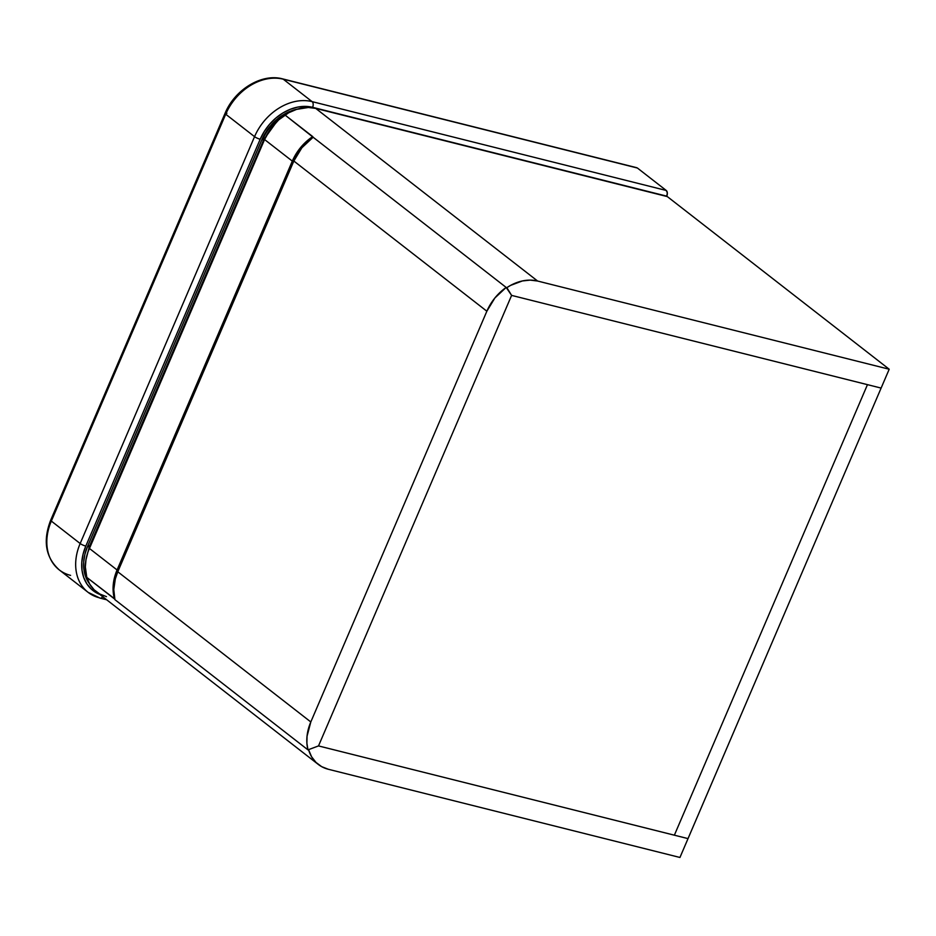 <?xml version="1.0" encoding="UTF-8"?>
<svg xmlns="http://www.w3.org/2000/svg" width="936" height="936" viewBox="0 0 936 936"><rect width="100%" height="100%" fill="white"/><g stroke="black" fill="none" stroke-linecap="round" stroke-linejoin="round"><path stroke-width="1.4" d="M70.586 575.371A49.643 38.259 -52.1 0 1 58.769 569.509A49.643 38.259 -52.1 0 1 51.328 521.083A4.411 0.901 -156.8 0 1 50.684 520.194A4.411 0.901 23.2 0 0 51.328 521.083L225.705 114.215A4.411 0.901 -156.8 0 1 225.061 113.326A4.411 0.901 23.2 0 0 225.705 114.215A49.643 38.259 -52.1 0 1 283.245 79.186L637.404 168.024L666.245 190.464L637.404 168.024L283.245 79.186L312.097 101.626L666.245 190.464L667.321 192.851L666.771 196.162L312.612 107.324L305.452 106.4L297.894 107.067L290.23 109.313L282.766 113.034L275.769 118.111L269.521 124.336L264.256 131.473L260.185 139.242L85.796 546.109L83.07 554.206L81.795 562.337L82.005 570.188L83.713 577.442L86.849 583.83L91.295 589.107L99.801 594.43A45.232 34.854 -52.1 0 1 85.796 546.109L260.185 139.242A45.232 34.854 -52.1 0 1 312.612 107.324L666.771 196.162A4.411 2.656 -75.9 0 0 666.245 190.464L312.097 101.626L283.245 79.186A49.643 38.259 127.9 0 0 225.705 114.215L254.557 136.656A49.643 38.259 -52.1 0 1 312.097 101.626A4.411 2.656 104.1 0 1 312.612 107.324A4.411 2.656 -75.9 0 0 312.097 101.626A49.643 38.259 127.9 0 0 254.557 136.656L225.705 114.215L51.328 521.083L80.168 543.524L254.557 136.656A4.411 0.901 23.2 0 0 260.185 139.242A4.411 0.901 -156.8 0 1 254.557 136.656L80.168 543.524L51.328 521.083A49.643 38.259 127.9 0 0 59.249 569.895L88.089 592.336A49.643 38.259 -52.1 0 1 80.168 543.524A4.411 0.901 23.2 0 0 85.796 546.109A4.411 0.901 -156.8 0 1 80.168 543.524A49.643 38.259 127.9 0 0 87.61 591.95M99.427 597.811A49.643 38.259 -52.1 0 1 88.089 592.336L100.058 598.116A4.411 2.656 104.1 0 1 99.427 597.811A4.411 2.656 -75.9 0 0 100.093 598.127A4.411 2.656 -75.9 0 0 103.241 595.811M89.716 584.134L85.527 576.342L83.901 569.439L83.69 561.974L84.907 554.241L87.504 546.53L261.893 139.663A4.411 0.901 23.2 0 0 263.73 139.686A4.411 0.901 -156.8 0 0 263.086 138.797A38.61 29.753 -52.1 0 1 285.316 114.789M297.238 109.161A43.021 33.158 127.9 0 0 261.893 139.663L265.765 132.28L270.773 125.494L276.717 119.574L283.374 114.742L290.476 111.197L297.765 109.067M59.249 569.895C45.56 557.458 42.705 540.891 50.684 520.194L225.061 113.326C234.679 89.704 261.682 73.078 282.625 78.881A4.411 2.656 104.1 0 1 283.245 79.186A4.411 2.656 -75.9 0 0 282.578 78.87M636.878 167.755L636.164 167.602M226.161 113.186A4.411 0.901 -156.8 0 1 226.898 113.338M103.311 595.659A4.411 2.656 104.1 0 1 100.058 598.116L106.681 599.777M276.565 121.891L263.73 139.675A4.411 0.901 -156.8 0 1 261.893 139.663L87.504 546.53A4.411 0.901 23.2 0 0 89.341 546.542A4.411 0.901 -156.8 0 1 87.504 546.53A43.021 33.158 127.9 0 0 88.908 583.023M88.698 545.665A4.411 0.901 -156.8 0 1 89.341 546.554L263.73 139.675M318.509 745.922L511.606 295.39L506.165 287.434L494.887 297.964L486.86 311.22L310.81 721.96L307.031 736.269L306.903 743.278L307.967 749.876L318.509 745.922L511.606 295.39L506.165 287.434L313.127 137.241L301.86 147.783L293.834 161.027L117.784 571.779L115.315 578.904L113.782 589.621L114.929 599.683L307.967 749.876A44.121 34.012 -52.1 0 1 310.81 721.96L117.784 571.779A44.121 34.012 127.9 0 0 114.929 599.683L307.967 749.876L318.509 745.922L688.018 838.609L674.365 835.193L867.461 384.661L674.365 835.193L318.509 745.922L511.606 295.39L318.509 745.922L308.318 749.736L318.509 745.922L688.018 838.609L679.945 857.47L328.349 769.275L679.945 857.47L881.115 388.077L688.018 838.609L318.509 745.922M293.834 161.027L486.86 311.22A44.121 34.012 -52.1 0 1 506.165 287.434L313.127 137.241A44.121 34.012 127.9 0 0 293.834 161.027L486.86 311.22L310.81 721.96L117.784 571.779L293.834 161.027M867.461 384.661L511.606 295.39L881.115 388.077L889.2 369.229L537.603 281.034L315.725 108.4L667.321 196.595L889.2 369.229L881.115 388.077L511.606 295.39L867.461 384.661L674.365 835.193L867.461 384.661M313.127 137.253L284.977 114.999A44.121 34.012 127.9 0 0 264.572 139.534L89.341 548.379L117.082 569.965L292.313 161.109L296.022 153.949L300.772 147.338L309.488 138.902L312.718 136.586L313.127 137.253M114.73 598.888L86.802 577.395L85.34 566.994L85.983 559.588L87.914 552.088L264.572 139.534L270.551 128.981L278.671 119.902L288.744 112.741L296.548 109.383L308.318 107.488L315.725 108.4L667.321 196.595L889.2 369.229L537.603 281.034L315.725 108.4A44.121 34.012 127.9 0 0 284.977 114.999L312.718 136.586A44.121 34.012 -52.1 0 0 292.313 161.109L264.572 139.534L292.313 161.109L117.082 569.965L89.341 548.379A44.121 34.012 127.9 0 0 86.802 577.395L114.531 598.97L113.233 592.172L113.233 584.895L114.531 577.407L117.082 569.965A44.121 34.012 -52.1 0 0 114.531 598.97L114.73 598.888M511.606 295.39L506.856 287.633L510.623 285.375L522.382 280.952L530.197 280.121L537.603 281.034A44.121 34.012 -52.1 0 0 506.856 287.633L511.606 295.39M106.47 596.641L99.789 594.021L94.138 589.809L89.751 584.193L86.802 577.395L114.8 599.18L86.802 577.395A44.121 34.012 127.9 0 0 96.385 591.774L318.263 764.408A44.121 34.012 -52.1 0 1 308.681 750.028L311.63 756.814L316.017 762.442L321.668 766.654L328.349 769.275A44.121 34.012 -52.1 0 1 318.263 764.408M636.667 167.684L282.625 78.881M89.341 546.542L85.913 560.02"/></g></svg>
